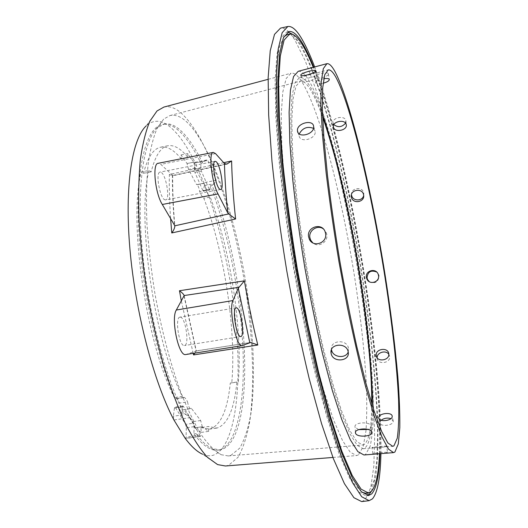 <?xml version="1.0" encoding="UTF-8"?>
<svg xmlns="http://www.w3.org/2000/svg" width="528" height="528" viewBox="0 0 528 528"><rect width="100%" height="100%" fill="white"/><g stroke="black" fill="none" stroke-linecap="round" stroke-linejoin="round"><path stroke-width="0.4" stroke-dasharray="2.64 1.98" d="M180.385 317.15C185.625 317.368 189.664 345.365 184.47 345.55L184.173 345.563C178.952 345.939 174.709 317.183 179.962 317.143L180.385 317.15M184.054 296.096L196.099 351.021L185.79 354.572M164.743 199.756L165.673 199.921C170.32 199.723 166.162 174.722 161.093 172.352L160.037 172.115C155.331 172.207 159.713 197.914 164.743 199.756M365.825 493.277L368.9 491.707L374.108 480.315L376.952 459.743L377.619 432.01C376.834 390.047 371.382 336.633 362.941 281.741C347.959 186.43 322.892 84.658 300.597 46.042C295.634 37.785 291.172 33.964 287.206 34.584M283.807 36.868L279.418 47.131L276.646 65.954L275.801 93.436L277.121 129.07L280.724 171.659C284.236 202.93 288.77 235.528 294.334 269.445C300.386 303.283 306.959 335.531 314.061 366.181L324.852 407.537L335.471 441.58L345.418 467.214L354.295 484.037L361.852 492.254M379.969 453.704C382.985 356.532 348.929 157.806 313.724 67.188M371.362 491.363L375.685 476.797C377.467 462.832 378.193 445.579 377.863 425.033C376.405 381.942 370.63 328.865 362.056 274.771C346.876 180.886 322.238 82.018 300.254 43.817L293.066 34.544M361.68 501.6L365.204 499.752L370.748 487.621L373.831 466.132L374.636 437.369C373.982 393.994 368.478 339.148 359.852 282.876C353.008 240.101 344.87 198.825 335.452 159.047C329.05 133.439 322.41 109.916 315.539 88.48L305.191 60.753L295.066 40.366C289.7 31.528 284.856 27.443 280.526 28.116M183.579 413.002L181.579 413.299C160.717 372.299 142.21 295.37 138.778 231.455C135.28 167.396 146.329 127.182 162.419 124.43L164.221 124.06L157.298 127.816C143.953 139.748 136.706 184.681 141.88 245.744C147.022 306.728 164.446 375.078 183.579 413.002L185.968 414.407L173.342 416.249L173.923 419.978L189.585 417.707L185.968 414.407M203.603 190.727L209.986 189.512L209.768 189.968L209.213 189.222L202.811 190.443L203.379 191.182L203.603 190.727L204.296 185.572L203.841 182.675L195.202 162.875L194.72 162.36L194.476 163.093L204.679 161.093L202.534 162.895C194.581 146.441 186.437 134.917 178.088 128.324C173.27 124.654 168.65 123.229 164.221 124.06M202.534 162.895L200.911 163.211C192.931 146.771 184.747 135.26 176.359 128.674C171.514 125.011 166.868 123.598 162.419 124.43M204.679 161.093L206.686 160.01L207.827 160.4L195.202 162.875C186.707 145.306 177.936 133.003 168.894 125.968C160.684 119.777 153.153 119.711 146.296 125.783L156.994 110.979M363.686 195.532L363.752 192.984C362.571 185.988 350.486 187.849 351.562 194.832M345.55 123.163L345.86 120.476C344.546 114.893 331.538 117.757 333.175 123.248L333.841 124.628M377.17 358.129L377.216 358.479C377.982 365.059 390.628 363.158 389.664 356.585L388.806 354.321M381.091 420.268L379.85 422.631C379.678 427.126 393.505 425.687 393.248 421.219L390.964 418.631M369.263 281.675C375.078 284.084 378.358 282.176 379.091 275.946L378.794 274.798L376.636 271.999M323.77 78.725C318.43 79.768 315.704 81.114 315.592 82.757L315.632 82.837C316.688 83.879 319.176 84.018 323.11 83.246M386.628 446.431L386.641 446.417C387.677 445.566 372.735 446.8 371.983 447.612L371.95 447.638C370.795 448.166 385.981 446.939 386.628 446.431L387.605 452.588C388.654 451.691 373.672 452.912 372.933 453.77L372.907 453.796C371.752 454.384 386.965 453.169 387.592 452.602L387.605 452.588M322.549 114.946C317.764 101.435 313.203 91.318 308.854 84.599C305.402 79.345 302.306 76.963 299.574 77.471L295.093 82.526L292.057 95.707L290.789 117.196L291.515 146.579L294.36 182.734C297.29 209.662 301.178 237.897 306.016 267.445C311.289 296.908 317.031 324.826 323.235 351.193L332.594 386.239L341.689 414.183L350.044 434.023L357.291 445.447L363.198 448.721L364.69 448.206C369.838 444.088 372.405 429.931 372.385 405.735M185.137 438.247L185.566 438.504L186.054 437.032L198.356 435.29L200.495 436.399L185.137 438.247M217.602 464.6L202.58 454.205C206.428 455.882 210.019 456.212 213.338 455.195C232.228 448.655 240.247 402.343 237.6 347.622C234.802 292.486 222.103 229.568 203.841 182.675L216.236 180.292L214.295 183.665L204.296 185.572M225.436 465.993L228.598 465.287L238.069 457.255C243.283 447.975 247.262 435.494 250.001 419.8C254.456 386.371 253.024 342.507 246.853 297.323C235.673 218.618 208.732 136.811 180.352 112.332C174.629 107.639 169.151 105.884 163.918 107.059M198.356 435.29L195.868 433.633C201.663 441.434 207.134 446.431 212.282 448.622L220.064 449.856L221.806 449.486C258.7 436.135 247.738 275.253 212.091 185.17L214.295 183.665M216.236 180.292L207.827 160.4M230.822 455.42L239.738 448.14C244.662 439.527 248.424 427.819 251.018 413.008C255.229 381.374 253.843 339.511 247.936 296.287C237.224 220.922 211.471 142.804 184.859 120.272C179.665 116.087 174.695 114.523 169.957 115.579L163.64 119.117L156.908 128.779C153.021 138.125 150.031 150.506 147.939 165.911C146.454 182.932 146.117 202.211 146.929 223.74C148.441 246.206 151.087 269.412 154.882 293.344C161.311 329.122 170.194 363.046 180.345 391.129C187.268 408.646 194.264 423.225 201.333 434.861C208.303 444.662 214.909 451.275 221.159 454.714L228.294 455.941L230.822 455.42M363.944 454.978L365.633 454.357L370.168 446.239C372.227 436.656 373.322 423.674 373.454 407.299C372.959 372.379 368.346 326.449 361.033 278.863C348.058 196.02 326.165 108.306 307.989 78.989C304.346 73.352 301.079 70.792 298.188 71.32M328.37 73.669C327.301 71.188 313.183 74.804 314.721 77.141L314.767 77.22C316.008 79.906 329.941 76.342 328.396 73.715L328.37 73.669M331.637 350.255L331.498 349.49C329.908 340.177 346.751 338.752 348.467 348.077L348.209 351.958M358.571 429.634L355.1 427.165C353.199 422.387 369.646 421.093 371.105 425.891L371.144 426.01C371.494 427.436 370.451 428.578 368.009 429.442M313.467 128.33L315.236 131.505C316.1 139.095 299.765 143.378 299.138 135.716L299.257 133.901M317.137 77.227C316.807 79.603 301.435 83.728 302.24 81.206L302.267 81.134C302.815 79.028 317.995 75.009 317.15 77.174L317.137 77.227M323.162 228.749L326.377 232.855L326.792 234.498C328.304 242.062 318.41 248.021 312.8 242.86M371.738 403.636C371.699 427.053 369.158 440.675 364.122 444.517L362.749 444.972L356.954 441.758L349.846 430.538L341.656 411.074L332.746 383.671L323.578 349.331C317.506 323.506 311.89 296.168 306.722 267.32L300.122 224.624C296.531 196.891 293.997 171.666 292.512 148.949L291.793 120.146L293.033 99.059L295.997 86.11L300.392 81.147C303.039 80.659 306.035 82.936 309.368 87.965C313.573 94.406 317.995 104.128 322.634 117.137M201.254 432.412L208.692 431.356L202.31 426.769L194.74 427.852L201.254 432.412L200.897 427.588L208.329 426.525L217.041 428.05C227.66 424.499 234.267 409.16 236.867 382.034L231.779 382.952C236.471 330.317 224.413 251.843 203.815 198.271L202.633 196.68C201.742 196.159 200.759 194.443 199.67 191.525L206.144 190.291C205.498 186.681 204.64 184.391 203.57 183.427L197.063 184.675C198.152 185.638 199.023 187.922 199.67 191.525M202.633 196.68L209.293 195.518L210.223 197.056L203.815 198.271M181.012 154.942L187.757 153.602L193.717 162.202L187.07 163.508L181.012 154.942L181.302 158.954L188.06 157.621C181.031 148.698 174.332 144.738 167.963 145.741C160.776 147.107 155.192 155.8 151.206 171.811L148.903 170.491L141.187 172.009C128.377 220.763 145.86 342.243 174.332 397.591L175.593 398.851L176.293 398.515C177.382 399.016 178.53 400.521 179.751 403.022L187.559 401.861C188.351 406.21 189.42 408.494 190.76 408.718L183.011 409.853C181.632 409.642 180.55 407.359 179.751 403.022M175.91 398.706L183.5 397.67L182.239 396.409L174.332 397.591M200.897 427.588L209.814 429.079C220.697 425.495 227.522 410.144 230.3 383.031L231.779 382.952M225.364 164.069L172.702 175.415L172.504 175.824L169.363 174.438L223.707 162.683M358.36 454.938L356.585 455.565L350.236 452.225L342.514 440.53L333.663 420.169L324.073 391.453C317.46 368.445 311.045 342.56 304.821 313.79L296.366 269.095C291.39 238.636 287.437 209.53 284.506 181.764L281.747 144.5L281.226 114.226L282.79 92.083L286.176 78.481L291.053 73.22C294.076 72.653 297.469 75.167 301.231 80.758C319.981 109.804 342.157 197.201 355.04 279.833C360.512 315.916 364.214 349.391 366.142 380.252C367 399.663 366.953 416.46 366.003 430.643L363.172 446.827L358.36 454.938M379.474 453.743C383.117 358.057 348.539 156.328 313.243 67.313M181.302 158.954C174.148 150.071 167.31 146.144 160.789 147.18C153.43 148.586 147.675 157.298 143.537 173.316L141.187 172.009M151.206 171.811L143.537 173.316M148.903 170.491C136.58 219.226 154.176 340.903 182.239 396.409M236.867 382.034L230.3 383.031M208.692 431.356L208.329 426.525M202.31 426.769L200.653 420.532L191.354 408.322L183.005 409.853M194.74 427.852L202.31 426.697M191.354 408.322L190.773 408.712M200.653 420.532L193.076 421.628L183.605 409.464M183.784 397.525L184.16 397.34C185.222 397.848 186.358 399.353 187.559 401.861M193.076 421.628L194.74 427.779M183.454 406.481L175.534 407.649L174.926 407.095L174.445 408.058L182.391 406.89L182.86 405.926L183.454 406.481L193.36 423.251L194.099 426.657L193.915 433.91C202.937 445.804 211.042 451.202 218.236 450.107C237.013 446.701 245.302 402.402 242.959 348.757C240.491 294.69 228.202 232.148 210.5 185.473L212.091 185.17M175.534 407.649L185.599 424.373L193.36 423.251M194.099 426.657L186.344 427.766L185.599 424.373M238.313 381.968C242.675 329.314 230.564 250.754 210.223 197.056M187.757 153.602L188.06 157.621M193.717 162.202L195.182 168.115L203.095 183.361L196.667 184.582M187.07 163.508L193.717 162.261M195.182 168.115L188.542 169.409L196.574 184.609M209.062 195.466C208.19 194.944 207.22 193.222 206.144 190.291M188.542 169.409L187.07 163.561M209.213 189.222L201.399 171.204L200.779 168.247L200.911 163.211M202.811 190.443L194.891 172.465L201.399 171.204M200.779 168.247L194.278 169.521L194.891 172.465M186.344 427.766L186.054 437.032M174.445 408.058L173.342 416.249M194.278 169.521L194.476 163.093M189.585 417.707L200.449 436.088M182.391 406.89L181.579 413.299M195.868 433.633L193.915 433.91M380.919 453.625C382.457 371.963 360.657 228.162 333.419 126.694M333.373 126.502C327.235 103.66 320.998 83.8 314.648 66.944M209.986 189.512L210.5 185.473M287.866 31.97L286.612 32.076L280.922 38.168L276.949 54.212L275.134 80.659L275.821 117.183L279.22 162.518C282.83 196.449 287.694 232.122 293.806 269.537C300.498 306.847 307.791 342.104 315.691 375.302L327.578 419.179L339.095 453.849L349.615 478.183L358.703 491.99L366.095 495.838L367.316 495.521M172.702 175.415L160.796 164.373L158.149 163.304M196.099 351.021L250.609 342.467M194.779 353.153L196.33 350.902M242.477 345.583L186.146 354.486M193.182 353.404L181.335 300.993M170.584 218.335C169.508 202.475 169.099 187.843 169.363 174.438M172.399 174.94C172.293 190.205 172.999 206.864 174.517 224.908M215.516 153.582L160.796 164.373M240.814 336.541L184.47 345.55M220.671 189.479L165.673 199.921M333.175 123.248L333.379 126.113M389.638 356.36L388.753 353.694M393.248 421.12L392.198 416.394M378.794 274.798L378.213 274.336M200.495 436.399L185.546 438.511M348.229 352.037L348.566 348.572M371.646 432.062L371.144 426.01M298.043 132.581L299.138 135.716M300.894 75.266L302.247 81.206M314.721 77.141L315.592 82.757M216.368 428.168L209.121 429.198M332.917 457.446L356.585 455.565M268.112 79.325L291.053 73.22M167.963 145.741L160.789 147.18M184.16 397.34L176.293 398.515M183.5 397.67L175.619 398.851M182.86 405.926L174.926 407.095M209.768 189.968L203.379 191.182M228.294 455.941L362.749 444.972M169.957 115.579L300.392 81.147M325.175 231.891L326.377 232.855M328.396 73.715L329.274 79.345M315.764 70.897L317.15 77.174M313.625 126.463L315.209 131.254M372.907 453.796L371.95 447.638M355.476 432.373L355.1 427.165M212.282 448.622L221.159 454.714M157.298 127.816L163.64 119.117M363.198 448.721L392.548 446.345M299.574 77.471L328.033 69.934M379.85 422.631L378.932 418.585M377.216 358.479L376.801 357.291M345.893 120.622L346.216 124.496M363.818 193.36L363.647 195.109M206.686 160.01L194.72 162.36M218.236 450.107L220.064 449.856M366.095 495.838L368.57 495.528M286.612 32.076L289.047 31.541M215.134 161.337L160.037 172.115M236.188 307.831L179.962 317.143M184.193 295.7L196.31 350.929M172.682 175.336C172.564 190.648 173.263 207.392 174.794 225.562M250.78 342.434L196.337 350.896M226.842 164.122L172.504 175.824"/><path stroke-width="0.79" d="M228.664 213.926L235.607 218.995L171.765 232.954C173.752 230.333 174.775 227.951 174.847 225.799L228.664 213.926L227.687 212.784C225.931 195.004 224.855 178.576 224.446 163.502L215.516 153.582L213.292 152.407C208.303 152.189 211.688 182.444 218.024 193.941L227.687 212.784M223.707 162.683L231.601 160.974L226.842 164.122L224.446 163.502M249.784 342.705L238.306 288.163L232.947 300.551C228.591 308.708 236.075 346.493 241.85 345.668L250.78 342.434L257.796 345.022L193.591 354.915L194.779 353.153M184.193 295.541C183.658 294.261 182.087 292.657 179.48 290.73L244.378 280.863L239.012 287.311L184.193 295.541L176.319 310.028C170.729 318.305 178.352 355.615 185.374 354.592L242.194 345.662M236.537 307.844C240.874 308.227 245.098 336.501 240.814 336.541L240.57 336.547C236.267 336.772 231.845 307.699 236.188 307.831L236.537 307.844M219.899 189.281L220.671 189.479C224.506 189.44 220.282 164.175 216.018 161.608L215.134 161.337C211.24 161.251 215.675 187.255 219.899 189.281M313.243 67.313C309.685 58.463 306.22 51.209 302.854 45.553C297.95 37.283 293.542 33.449 289.648 34.049L287.206 34.584L283.807 36.868M361.852 492.254L365.825 493.277L368.3 492.967L371.323 491.396C375.956 486.209 378.668 473.656 379.474 453.743M289.648 34.049L284.117 40.062L280.302 55.942L278.606 82.111L279.385 118.246L282.817 163.093C286.427 196.654 291.258 231.937 297.304 268.937L307.54 323.195L318.892 373.567L330.581 416.988L341.887 451.328L352.196 475.438L361.086 489.133L368.3 492.967M313.724 67.188C309.883 57.427 306.148 49.48 302.511 43.336C297.515 34.861 293.027 30.928 289.047 31.541L283.463 37.613L279.602 53.645L277.88 80.084L278.659 116.609L282.13 161.957C285.78 195.901 290.664 231.594 296.782 269.023C303.475 306.359 310.754 341.636 318.622 374.867L330.449 418.777L341.88 453.479L352.301 477.833L361.284 491.667L368.57 495.528L371.705 493.878C376.517 488.321 379.269 474.929 379.969 453.704M367.316 495.521L369.283 494.182L371.362 491.363M314.648 66.944C310.259 55.354 305.989 46.009 301.831 38.9C296.644 30.01 291.977 25.879 287.852 26.506L280.526 28.116L274.507 34.366L270.23 50.761L268.151 77.755L268.66 115.058L271.979 161.37C275.59 196.053 280.513 232.511 286.75 270.745C293.601 308.873 301.099 344.89 309.243 378.794L321.532 423.568L333.478 458.911L344.428 483.674L353.918 497.706L361.68 501.6L369.118 500.676L372.471 498.848C377.626 492.525 380.444 477.451 380.919 453.625M287.852 26.506L282.15 32.696L278.197 49.045L276.428 76.019L277.207 113.329L280.744 159.674C284.467 194.396 289.463 230.908 295.726 269.207C302.57 307.408 310.022 343.497 318.074 377.474L330.172 422.354L341.854 457.796L352.506 482.645L361.68 496.736L369.118 500.676M363.574 194.733C362.399 187.717 350.249 189.578 351.331 196.588L351.43 197.175C352.671 204.356 364.947 202.297 363.647 195.109L363.574 194.733M351.331 196.588L351.655 195.419C352.625 201.326 362.452 201.458 363.686 195.532M346.177 124.357C344.863 118.774 331.815 121.645 333.452 127.129L333.511 127.347C334.943 133.089 347.912 130.185 346.216 124.496L346.177 124.357M388.78 353.918L388.753 353.694C388.027 346.903 375.322 348.718 376.24 355.476L376.286 355.826C377.058 362.426 389.743 360.505 388.78 353.918M388.806 354.321C385.902 349.727 376.853 352.414 377.15 357.713M392.198 416.493L392.198 416.394C392.311 411.688 378.616 413.107 378.781 417.76L378.781 417.919C378.602 422.38 392.449 420.922 392.198 416.493M390.964 418.631C387.341 417.569 384.047 418.117 381.091 420.268M378.517 275.491L378.213 274.336C376.042 267.59 364.993 270.508 366.412 277.451L366.973 279.2C369.653 285.311 379.87 282.051 378.517 275.491M376.636 271.999C370.88 269.828 367.679 271.795 367.046 277.893L367.6 279.635L369.263 281.675M323.11 83.246C327.36 82.064 329.413 80.764 329.274 79.345L329.248 79.292C328.594 78.481 326.766 78.289 323.77 78.725M393.941 445.837L397.267 438.207C398.587 429 399.036 416.42 398.6 400.475C397.076 366.412 391.915 321.334 384.556 274.514C371.54 192.958 351.298 106.425 336.046 77.524C333.056 72.065 330.449 69.518 328.231 69.881L324.733 74.732L322.7 87.839L322.384 109.415L323.968 139.055L327.518 175.646C330.832 202.943 334.97 231.607 339.933 261.631C345.246 291.595 350.896 319.994 356.862 346.843L365.699 382.523L374.068 411.002L381.553 431.237L387.836 442.926L392.746 446.332L393.941 445.837M372.385 405.735C372.497 329.446 348.058 186.839 322.549 114.946M146.296 125.783C132.172 138.659 124.45 185.711 129.914 248.939C135.346 312.081 153.793 382.034 173.923 419.978L185.137 438.247C191.281 446.483 197.096 451.803 202.58 454.205M268.112 79.325L163.918 107.059L156.994 110.979L149.846 121.262C145.708 131.149 142.514 144.21 140.257 160.439C138.646 178.372 138.25 198.667 139.069 221.338C140.626 244.999 143.398 269.425 147.391 294.631C152.024 319.724 157.542 343.682 163.951 366.505C170.722 388.159 177.857 407.167 185.348 423.535C192.878 438.088 200.244 449.341 207.438 457.288L217.602 464.6L225.436 465.993L332.917 457.446M331.188 353.72L331.049 352.948C329.446 343.589 346.408 342.184 348.13 351.542L348.223 352.037C350.13 361.337 333.029 363.007 331.188 353.72M297.442 130.568C296.756 123.169 313.19 118.985 313.625 126.463L313.652 126.713C314.516 134.317 298.076 138.626 297.475 130.964L297.442 130.568M308.57 236.709C306.636 226.809 322.179 222.281 325.175 231.891L325.591 233.541C327.499 242.999 313.163 247.995 309.349 239.217L308.57 236.709M300.848 74.884C301.396 72.831 316.622 68.772 315.764 70.897L315.751 70.95C315.414 73.267 300.003 77.425 300.821 74.963L300.848 74.884M355.601 433.382L355.535 433.204C353.621 428.465 370.141 427.178 371.606 431.944L371.646 432.062C373.527 436.491 357.192 437.837 355.601 433.382M326.693 63.736L298.188 71.32L293.561 76.527L290.426 90.11L289.1 112.273L289.839 142.613L292.769 179.995C295.799 207.847 299.818 237.065 304.821 267.65C310.286 298.148 316.226 327.037 322.648 354.314L332.33 390.535L341.735 419.39L350.361 439.844L357.845 451.612L363.944 454.978L393.347 452.641M394.911 452.021L393.558 452.621L388.496 449.117L382.015 437.092L374.286 416.229L365.633 386.833C359.528 363.297 353.45 336.831 347.411 307.435L338.969 261.796C333.835 230.723 329.558 201.069 326.132 172.834L322.476 135.016L320.846 104.419L321.182 82.17L323.294 68.673L326.898 63.683C329.241 63.301 332 66.04 335.161 71.894C350.975 102.287 371.738 191.255 385.103 274.976C390.826 311.533 395.069 345.418 397.835 376.636C399.307 396.264 399.967 413.246 399.821 427.574L398.303 443.896L394.911 452.021M348.209 351.958C345.959 358.849 333.01 357.601 331.637 350.255M368.009 429.442L358.571 429.634M312.8 242.86L310.655 240.121L309.883 237.633C308.491 230.531 317.44 224.585 323.162 228.749M322.634 117.137C347.78 187.453 372.035 328.964 371.738 403.636M299.257 133.901C302.584 127.954 307.322 126.1 313.467 128.33M333.841 124.628C338.039 127.736 341.939 127.248 345.55 123.163M293.066 34.544L287.866 31.97M213.292 152.407L158.149 163.304C152.123 163.304 155.074 193.288 162.294 204.481L174.847 225.799M238.306 288.163L239.012 287.311M231.601 160.974C231.997 178.398 233.33 197.743 235.607 218.995M244.378 280.863C248.285 303.217 252.76 324.601 257.796 345.022M193.591 354.915L193.182 353.404M181.335 300.993L179.48 290.73M171.765 232.954L170.584 218.335M218.024 193.941L162.294 204.481M232.947 300.551L176.319 310.028M333.379 126.113L333.452 127.129M297.475 130.964L298.043 132.581M309.349 239.217L310.655 240.121M355.535 433.204L355.476 432.373M331.043 352.948L331.472 349.642M367.6 279.635L366.973 279.2M378.932 418.585L378.781 417.919M376.801 357.291L376.286 355.826"/></g></svg>
